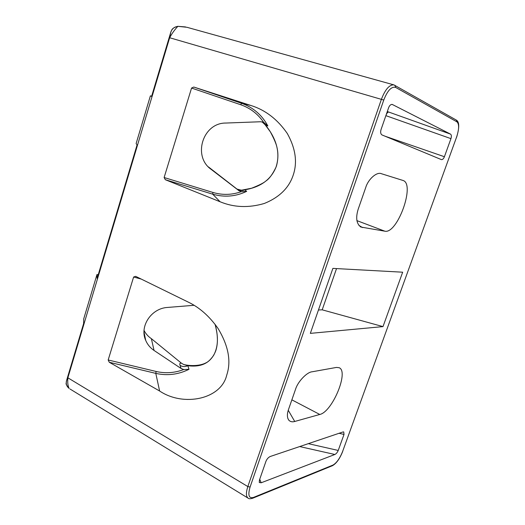 <?xml version="1.0" encoding="UTF-8"?>
<svg xmlns="http://www.w3.org/2000/svg" width="525" height="525" viewBox="0 0 525 525"><rect width="100%" height="100%" fill="white"/><g stroke="black" fill="none" stroke-linecap="round" stroke-linejoin="round"><path stroke-width="0.79" d="M386.105 114.982C386.938 113.105 387.726 112.147 388.474 112.107L387.142 112.002M450.548 134.131C451.493 134.899 451.631 136.402 450.949 138.646L444.413 156.726C443.553 158.793 442.549 159.757 441.413 159.62L382.042 134.958C380.638 134.052 380.303 132.254 381.045 129.563L388.631 107.704C389.511 105.466 390.698 104.37 392.188 104.416L450.548 134.131L387.299 111.536M261.174 482.777L259.383 482.508L259.402 480.198L265.958 461.291C266.956 458.935 268.406 457.327 270.316 456.468L343.002 431.957L343.717 431.911L344.013 434.438L338.225 450.45C337.391 452.425 336.269 453.771 334.865 454.492L261.174 482.777L259.724 479.266M318.452 309.986L322.192 309.829L336.532 268.597M144.047 330.455C145.773 333.788 148.208 336.525 151.364 338.664L181.427 363.188C179.839 363.011 179.393 363.74 180.088 365.367C182.529 366.85 185.102 366.968 187.812 365.702C201.954 367.546 211.293 362.506 215.827 350.588C218.157 343.192 217.914 334.438 215.099 324.325C217.114 332.666 217.219 334.793 217.402 339.17C217.468 345.194 216.202 350.608 213.596 355.418C210.768 359.428 208.182 361.928 205.833 362.919C200.353 365.8 191.179 366.332 183.698 364.521L187.812 365.702L189 369.298L183.724 369.534C174.661 372.96 165.454 373.61 156.122 371.47L108.176 359.979L109.279 362.263L159.613 391.007C183.488 407.085 221.222 399.308 226.741 375.06C231.354 361.364 228.46 345.844 218.059 328.493C209.396 316.194 199.388 307.368 188.042 302.006L135.66 276.34L133.619 277.016L108.176 359.979M181.427 363.188L183.698 364.521M66.504 380.763L66.478 380.842C65.763 383.893 66.642 386.413 69.116 388.402L69.083 388.375M252.446 498.33L253.411 497.457C248.837 498.632 247.728 495.16 250.084 487.036L247.826 486.57L67.869 377.803L66.478 380.842L83.613 323.584L83.724 318.865L96.994 274.47L97.132 278.394L137.045 145.012L136.132 143.535L150.393 95.839L151.587 96.397L170.835 32.071M66.485 380.842L66.229 383.25C65.605 383.631 66.563 385.343 69.097 388.395C67.876 385.947 67.462 382.417 67.869 377.803L169.654 37.741L170.842 32.058C172.049 28.717 174.372 26.834 177.804 26.408C174.681 29.695 171.964 33.469 169.654 37.741L383.762 100.045C387.562 90.464 391.532 86.251 395.666 87.426L394.905 85.286M170.953 31.723C171.878 30.562 171.058 28.192 177.732 26.322L186.92 27.28L393.94 84.899C389.438 84.571 385.271 89.342 381.432 99.212L247.826 486.57C245.877 492.621 245.969 496.479 248.102 498.153C248.811 498.934 250.418 498.927 252.919 498.14L332.496 465.675L332.935 465.091L253.411 497.457M358.148 209.317C355.55 217.947 356.475 223.86 360.924 227.056L384.825 231.184C397.373 234.367 415.597 183.835 402.951 180.442L381.465 173.729C376.97 171.504 368.228 179.032 365.728 187.537L358.148 209.317M288.547 409.382C286.926 414.028 287.024 417.644 288.848 420.243C290.377 421.778 292.333 422.185 294.728 421.47L319.784 414.468C332.338 411.869 349.132 371.477 339.176 367.723L336.479 367.421L312.126 371.785C306.961 372.074 297.734 381.708 295.522 389.333L288.547 409.382M382.994 326.609L402.668 272.199L332.883 268.393L310.341 333.368L382.994 326.609L322.192 309.829M262.021 121.839L265.637 125.239L267.868 125.974L263.603 122.272L260.564 121.748L225.816 123.047C202.775 122.797 192.406 156.43 211.188 169.385L236.854 189.079C236.007 188.383 236.053 188.39 237.005 189.092L241.238 190.168L244.735 189.82C260.899 187.123 271.451 179.248 276.393 166.195C280.225 152.657 276.642 139.007 265.637 125.239L262.119 121.853M236.854 189.079L237.234 189.354C239.63 190.844 242.13 191.002 244.735 189.82L246.678 191.349L241.172 191.704C231.853 194.998 222.442 195.248 212.94 192.452L164.122 177.522L165.322 179.707L220.067 201.751C233.894 207.5 248.653 208.071 264.344 203.457C279.372 197.348 288.999 187.891 293.226 175.074C297.557 162.278 295.588 148.424 287.319 133.527C277.554 119.352 265.394 110.001 250.832 105.459L193.771 87.038L191.559 88.056L164.122 177.522M194.027 305.301L167.626 307.433C151.266 308.234 139.243 326.438 145.72 340.417C147.492 344.551 150.268 347.891 154.048 350.451L181.027 368.445L183.724 369.534M69.976 388.986L248.102 498.153M96.994 274.47L98.208 274.798M150.393 95.839L151.633 96.252M208.418 166.904L237.024 189.105M238.435 190.385L241.172 191.704M385.868 115.651L450.949 138.646M391.506 104.429L392.608 104.56M444.413 156.726L385.12 136.231M299.683 446.565L334.865 454.492M338.225 450.45L308.3 443.658M339.065 433.283L344.013 434.438M362.604 227.594L358.929 225.442M384.825 231.184L356.888 220.625M294.728 421.47L288.251 410.294M319.784 414.468L291.867 399.853M332.076 465.846L332.496 465.675C336.4 463.431 339.8 458.692 342.707 451.441L342.74 451.356M342.595 451.52L456.547 137.196L342.595 451.52C339.793 458.496 336.577 463.017 332.935 465.091M395.666 87.426L457.006 121.892C459.296 124.149 459.139 129.248 456.547 137.196M456.323 120.087L457.006 121.892M133.619 277.016L141.212 279.064M154.048 350.451L151.364 338.664M181.027 368.445L180.088 365.367M109.279 362.263L155.794 373.38L156.122 371.47M159.613 391.007L155.794 373.38C167.285 375.946 178.349 374.587 189 369.298M250.084 487.036L383.762 100.045M191.559 88.056L240.778 104.751L241.539 103.274L193.771 87.038M267.868 125.974C262.008 115.041 253.227 107.474 241.539 103.274L250.832 105.459M240.778 104.751C250.3 108.111 257.906 113.951 263.603 122.272M211.188 169.385L209.639 168.085M165.322 179.707L212.691 194.165L212.94 192.452M220.067 201.751L212.691 194.165C224.378 197.538 235.712 196.599 246.678 191.349M259.179 482.016L259.383 482.508M360.262 226.669L360.924 227.056M287.858 418.484L288.848 420.243M456.619 137.242C459.441 127.818 459.414 122.141 456.54 120.212L393.94 84.899M236.998 189.092L238.816 190.66M145.72 340.417L144.007 332.082M177.732 26.316L185.568 26.939M264.488 123.939L270.322 131.782C274.122 138.902 276.34 144.139 276.99 147.486C278.473 153.95 278.138 160.525 275.999 167.199C272.626 174.254 269.213 178.887 265.768 181.099C263.812 182.884 259.094 185.259 251.606 188.219L242.222 190.063"/></g></svg>
